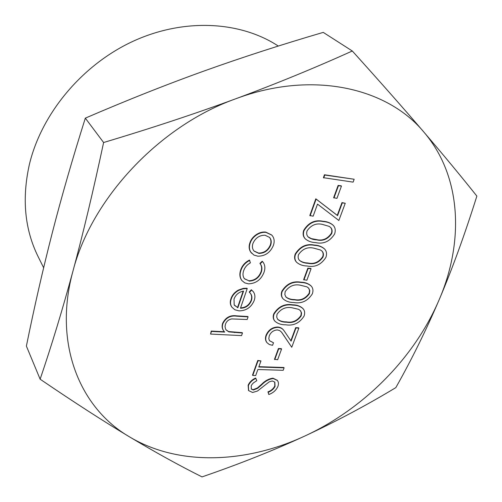 <?xml version="1.0" encoding="UTF-8"?>
<svg xmlns="http://www.w3.org/2000/svg" width="502" height="502" viewBox="0 0 502 502"><rect width="100%" height="100%" fill="white"/><g stroke="black" fill="none" stroke-linecap="round" stroke-linejoin="round"><path stroke-width="0.75" d="M43.636 267.754L38.183 256.773C24.673 229.42 21.749 198.616 29.405 164.361C41.572 113.527 82.196 64.708 133.162 41.227C184.203 17.802 240.471 21.197 278.296 46.059M323.401 177.689L324.449 174.765L354.174 179.252L353.107 182.126L323.401 177.689M333.635 197.694L338.128 185.407L341.128 185.822L341.448 186.104L336.942 198.372L333.635 197.694M309.816 215.521L315.814 198.805L337.256 215.339L341.975 202.601L345.25 203.266L338.85 220.485L317.509 204.101L313.154 216.18L309.816 215.521M305.26 238.808L305.103 238.651C303.07 236.511 302.606 233.731 303.716 230.305C308.548 222.555 314.999 219.55 323.062 221.282C326.871 221.526 330.084 222.719 332.7 224.846L332.857 224.996M296.5 262.126L296.349 261.969C294.517 259.91 294.128 257.288 295.182 254.1C299.951 246.476 306.345 243.464 314.377 245.064C318.324 245.252 321.613 246.457 324.248 248.685L324.392 248.835M303.628 279.658L307.833 268.168L310.788 268.432L311.083 268.746L306.866 280.223L303.628 279.658M282.927 298.627L282.783 298.47C281.202 296.531 280.894 294.122 281.86 291.229C286.529 283.799 292.848 280.781 300.823 282.174C304.959 282.268 308.347 283.486 310.983 285.833L311.127 285.996M274.657 320.891L274.519 320.728C273.082 318.87 272.818 316.586 273.734 313.869C278.34 306.553 284.615 303.534 292.559 304.802C296.814 304.839 300.252 306.063 302.882 308.485L303.02 308.648M269.53 340.739L273.496 342.766L272.58 345.301L269.398 344.56L267.033 342.722C265.571 340.77 265.345 338.386 266.342 335.562L266.073 335.217C268.382 329.958 272.279 327.222 277.763 327.015C280.48 327.298 282.507 328.452 283.831 330.473L283.969 330.642M266.901 342.546L266.763 342.377C265.307 340.425 265.075 338.041 266.073 335.217M290.84 340.739L295.691 327.637L298.577 327.8L298.853 328.132L291.75 347.265L281.804 332.5M274.487 359.275L278.415 348.532L281.315 348.658L281.584 349.003L277.644 359.733L274.487 359.275M284.101 367.847L283.184 370.307L257.877 369.503L255.7 375.54L252.763 375.458L252.506 375.101L257.764 360.467L260.965 360.925L258.775 367.006L284.101 367.847L283.831 367.495L258.9 366.667M268.802 394.522L268.231 392.219C271.356 391.052 273.634 389.106 275.058 386.389L274.832 382.154L272.297 380.962L269.191 381.865L257.457 391.039L252.6 392.476L248.659 390.631L248.377 385.605C249.814 382.43 252.305 380.027 255.851 378.401L256.792 380.679L253.441 382.882L251.922 384.538L251.207 385.95L251.351 389.088L253.366 390.029L257.677 388.316L261.818 384.714C265.213 381.181 269.016 379.117 273.239 378.514L277.411 380.485C278.597 382.122 278.761 384.118 277.901 386.458C276.144 390.274 273.113 392.966 268.802 394.522L267.968 391.861C271.099 390.694 273.37 388.749 274.795 386.032L274.701 381.984M248.54 390.449L248.126 385.247C249.563 382.066 252.048 379.669 255.593 378.044L255.851 378.401M251.232 388.893L253.108 389.671L257.419 387.952L261.561 384.356C264.949 380.823 268.758 378.759 272.975 378.163L277.273 380.315M251.496 253.071L250.642 251.985C248.948 249.387 248.691 246.338 249.877 242.836C251.056 239.347 253.303 236.536 256.61 234.403C259.616 232.526 262.659 231.748 265.721 232.075L271.676 234.986M241.832 280.455L241.694 280.285C239.655 277.424 239.316 273.992 240.678 269.994C242.159 265.564 245.095 262.251 249.488 260.067L250.398 262.86C247.04 264.73 244.788 267.359 243.646 270.76C242.554 273.916 242.842 276.602 244.499 278.823L248.86 280.769C254.658 280.536 258.693 277.587 260.977 271.915C262.107 268.589 261.755 265.753 259.917 263.412L262.22 261.228L262.81 261.875M244.374 278.66L248.86 280.769M240.571 307.902C245.534 307.651 249.03 305.172 251.056 300.478C252.023 297.724 251.803 295.352 250.41 293.356M249.488 292.396L251.584 290.081L253.297 291.712C255.11 294.21 255.386 297.19 254.131 300.66C251.188 307.4 246.149 310.801 239.015 310.876L234.848 309.772L232.031 307.337C230.374 305.015 230.111 302.242 231.227 299.01C232.482 295.327 234.961 292.453 238.67 290.394L242.968 288.826L247.229 288.562L240.458 308.234C245.566 308.146 249.187 305.668 251.32 300.811C252.318 297.962 252.06 295.527 250.542 293.519L249.224 292.064L251.32 289.748L253.159 291.549M231.911 307.174L231.773 306.998C230.117 304.676 229.847 301.903 230.964 298.671C232.219 294.988 234.698 292.12 238.406 290.062L243.319 288.38L246.959 288.23L247.229 288.562M210.576 334.068L211.467 331.414L224.676 332.092L223.823 331.063C222.292 329.005 221.978 326.532 222.875 323.646C225.913 317.741 230.581 315.256 236.888 316.197L248.088 316.869L247.166 319.51L231.729 318.921C228.561 319.536 226.471 321.318 225.454 324.267L225.034 326.495L225.53 328.917L226.126 329.952L228.818 331.897L242.466 333.008L241.556 335.612L210.576 334.068L211.223 331.063L224.363 331.74M223.697 330.887L223.572 330.711C222.041 328.653 221.727 326.187 222.624 323.301C225.655 317.396 230.324 314.911 236.624 315.852L247.825 316.53L248.088 316.869M226 329.77L228.567 331.546L242.209 332.657L242.466 333.008M72.897 271.337C52.999 344.065 80.094 408.201 129.434 436.822C178.699 466.352 246.168 463.359 304.858 436.006C363.799 408.797 414.388 357.945 439.162 299.725C464.112 241.864 461.752 176.321 423.939 132.158C387.268 87.706 312.351 70.054 235.739 98.781C159.147 126.04 91.264 198.961 72.897 271.337C83.131 233.411 93.372 190.471 103.607 142.518C151.673 128.129 195.717 113.552 235.739 98.781C275.799 83.934 314.654 68.008 352.304 50.997C380.34 82.058 404.217 109.116 423.939 132.158C443.724 155.3 461.363 176.61 476.862 196.094C464.789 234.503 452.22 269.047 439.162 299.725C426.01 330.448 411.565 359.746 395.827 387.619C366.334 405.409 336.007 421.536 304.858 436.006C273.722 450.388 239.441 464.024 202.03 476.9C179.496 465.643 155.3 452.283 129.434 436.822C103.682 421.385 73.913 402.177 40.135 379.198C51.668 345.288 62.593 309.332 72.897 271.337M352.304 50.997L323.238 32.385C281.578 44.59 241.951 57.429 204.352 70.907C166.896 84.355 127.219 100.099 85.321 118.139C72.432 158.99 61.395 197.324 52.202 233.154C42.965 269.197 34.362 306.835 26.386 346.085L40.135 379.198M103.607 142.518L85.321 118.139M228.818 331.897L228.567 331.546M222.875 323.646L222.624 323.301M211.467 331.414L211.223 331.063M237.835 307.776L243.564 291.078C238.896 291.982 235.714 294.649 234.02 299.06L234.183 304.877L237.835 307.776L237.578 307.437L243.156 291.154M251.32 300.811L251.056 300.478M238.67 290.394L238.406 290.062M231.227 299.01L230.964 298.671M251.584 290.081L251.32 289.748M234.478 305.373L237.578 307.437M249.13 281.095C254.928 280.863 258.969 277.913 261.247 272.241C262.383 268.909 262.031 266.079 260.193 263.738L262.496 261.548L262.954 262.038C265.1 264.949 265.426 268.438 263.945 272.511C261.015 279.777 255.844 283.561 248.434 283.85L244.75 282.871L241.958 280.618C239.918 277.75 239.579 274.324 240.947 270.321L240.678 269.994M240.947 270.321C242.428 265.884 245.365 262.577 249.764 260.387M262.496 261.548L262.22 261.228M260.193 263.738L259.917 263.412M261.247 272.241L260.977 271.915M250.918 252.299C249.224 249.701 248.967 246.651 250.153 243.15C251.333 239.661 253.579 236.85 256.886 234.716C259.898 232.834 262.941 232.056 266.004 232.382L271.82 235.137C274.28 237.898 274.795 241.343 273.364 245.478C270.283 252.606 265.1 256.177 257.821 256.189L253.899 255.06L250.642 251.985M252.933 243.445C251.966 246.501 252.355 249.067 254.106 251.132L258.8 253.391C264.341 253.384 268.288 250.661 270.641 245.221C271.682 242.133 271.331 239.536 269.58 237.427L265.043 235.231C259.434 235.193 255.399 237.929 252.933 243.445M250.153 243.15L249.877 242.836M256.886 234.716L256.61 234.403M253.968 250.975L258.524 253.071C264.058 253.071 268.005 250.347 270.358 244.907C271.369 241.92 271.061 239.372 269.436 237.277M258.8 253.391L258.524 253.071M270.641 245.221L270.358 244.907M273.239 378.514L272.975 378.163M261.818 384.714L261.561 384.356M257.677 388.316L257.419 387.952M253.366 390.029L253.108 389.671M248.377 385.605L248.126 385.247M275.058 386.389L274.795 386.032M268.231 392.219L267.968 391.861M252.763 375.458L258.022 360.819L257.764 360.467M258.022 360.819L260.965 360.925M274.751 359.62L278.685 348.877L278.415 348.532M278.685 348.877L281.584 349.003M291.75 347.265L281.471 332.092L279.727 330.598L277.336 329.939C273.534 330.203 270.842 332.173 269.26 335.844L268.802 338.605L269.455 340.632L273.496 342.766M284.119 335.788L283.843 335.449M266.342 335.562C268.652 330.297 272.548 327.561 278.039 327.354C280.756 327.637 282.777 328.791 284.107 330.812L291.097 341.128L295.973 327.975L295.691 327.637M295.973 327.975L298.853 328.132M278.039 327.354L277.763 327.015M304.068 316.084C299.537 323.15 293.4 326.049 285.657 324.781C281.195 324.863 277.575 323.621 274.795 321.067C273.352 319.209 273.094 316.919 274.01 314.202C278.616 306.885 284.898 303.861 292.835 305.134C297.096 305.166 300.541 306.396 303.17 308.812C304.777 310.757 305.078 313.179 304.068 316.084M286.586 322.202C292.591 323.351 297.466 321.224 301.213 315.814L301.558 313.003L300.535 310.713L298.64 309.32L291.869 307.745C285.776 306.672 280.825 308.855 277.016 314.302L276.702 317.051L277.662 319.322C279.972 321.33 282.952 322.29 286.586 322.202L286.309 321.864C292.315 323.018 297.184 320.891 300.93 315.482L301.288 312.79L300.391 310.556M292.835 305.134L292.559 304.802M274.01 314.202L273.734 313.869M277.531 319.153C279.859 321.035 282.783 321.939 286.309 321.864M301.213 315.814L300.93 315.482M312.344 293.833C307.751 301.012 301.57 303.905 293.795 302.511C289.434 302.53 285.858 301.294 283.065 298.797C281.478 296.864 281.17 294.448 282.137 291.555C286.811 284.126 293.137 281.101 301.112 282.494C305.254 282.588 308.636 283.812 311.278 286.153C313.053 288.173 313.405 290.733 312.344 293.833M294.743 299.889C300.773 301.137 305.68 299.016 309.477 293.526L309.816 290.551L308.686 288.148L306.923 286.849L300.127 285.155C294.009 283.981 289.02 286.165 285.161 291.693L284.847 294.599L285.902 296.983C288.23 298.954 291.179 299.92 294.743 299.889L294.461 299.562C300.485 300.811 305.392 298.69 309.188 293.199L309.546 290.344L308.542 287.991M301.112 282.494L300.823 282.174M282.137 291.555L281.86 291.229M285.77 296.82C288.104 298.665 291.003 299.581 294.461 299.562M309.477 293.526L309.188 293.199M303.917 279.978L308.128 268.482L307.833 268.168M308.128 268.482L311.083 268.746M325.911 257.35C321.217 264.711 314.961 267.597 307.136 266.004C302.944 265.922 299.449 264.679 296.638 262.282C294.812 260.224 294.423 257.601 295.471 254.414C300.246 246.783 306.647 243.771 314.679 245.371C318.626 245.56 321.914 246.764 324.549 248.986C326.614 251.132 327.066 253.918 325.911 257.35M308.115 263.299C314.183 264.711 319.153 262.602 323.018 256.98C323.796 254.583 323.47 252.638 322.046 251.132L320.502 250.002L313.662 248.113C307.506 246.777 302.455 248.948 298.521 254.614C297.793 256.968 298.113 258.9 299.481 260.406C301.821 262.282 304.701 263.243 308.115 263.299L307.82 262.985C313.888 264.397 318.852 262.289 322.717 256.666C323.47 254.376 323.194 252.481 321.889 250.981M295.471 254.414L295.182 254.1M299.336 260.249C301.677 262.006 304.501 262.916 307.82 262.985M323.018 256.98L322.717 256.666M334.602 233.982C329.845 241.462 323.539 244.342 315.683 242.617C311.635 242.466 308.209 241.249 305.404 238.958C303.365 236.818 302.901 234.032 304.017 230.606C308.855 222.857 315.306 219.851 323.37 221.583C327.178 221.828 330.391 223.013 333.014 225.147C335.292 227.368 335.819 230.311 334.602 233.982M316.68 239.856C322.773 241.374 327.775 239.278 331.696 233.568C332.512 231.014 332.142 228.956 330.573 227.4L329.199 226.389L322.34 224.381C316.153 222.938 311.064 225.097 307.08 230.851C306.308 233.38 306.684 235.425 308.203 236.994C310.543 238.795 313.373 239.749 316.68 239.856L316.379 239.554C322.466 241.073 327.473 238.977 331.389 233.267C332.18 230.813 331.86 228.812 330.416 227.255M308.052 236.837L311.284 238.607L316.379 239.554M310.117 215.822L316.128 199.093L337.57 215.634L342.289 202.89L341.975 202.601M342.289 202.89L345.25 203.266M337.57 215.634L337.256 215.339M316.128 199.093L315.814 198.805M333.949 197.983L338.448 185.69L338.128 185.407M338.448 185.69L341.448 186.104M323.715 177.972L324.769 175.041L324.449 174.765M324.769 175.041L354.174 179.252M234.578 332.6L234.321 332.255M236.888 316.197L236.624 315.852M223.572 330.711L223.823 331.063M231.773 306.998L232.031 307.337M253.027 291.38L253.297 291.712M241.694 280.285L241.958 280.618M262.671 261.718L262.954 262.038M251.358 252.914L251.627 253.234M277.148 380.133L277.411 380.485M248.408 390.267L248.659 390.631M283.831 330.473L284.107 330.812M266.763 342.377L267.033 342.722M302.882 308.485L303.17 308.812M274.519 320.728L274.795 321.067M310.983 285.833L311.278 286.153M282.783 298.47L283.065 298.797M296.349 261.969L296.638 262.282M332.7 224.846L333.014 225.147"/></g></svg>
